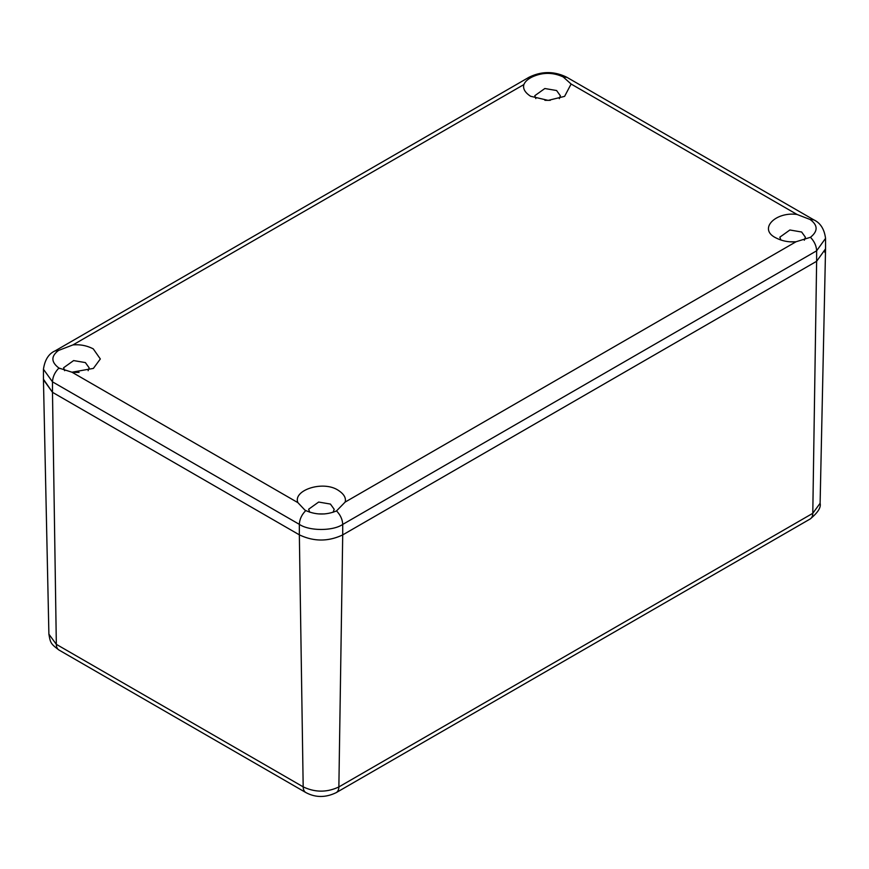 <?xml version="1.0" encoding="UTF-8"?>
<svg xmlns="http://www.w3.org/2000/svg" width="869" height="869" viewBox="0 0 869 869"><rect width="100%" height="100%" fill="white"/><g stroke="black" fill="none" stroke-linecap="round" stroke-linejoin="round"><path stroke-width="1.3" d="M544.896 100.304L550.283 100.315L544.896 100.304M43.45 379.949L48.892 634.153L56.333 644.342L303.183 786.858C315.089 792.528 326.983 792.55 338.867 786.934L812.787 513.318L816.632 261.287L342.712 534.902C328.265 541.745 313.807 541.724 299.349 534.837L52.488 392.321L43.461 379.253M825.55 248.827L824.898 252.466M318.217 513.894L324.637 513.927L318.217 513.894M789.932 241.778L795.32 241.788L789.932 241.778M73.68 372.356L79.068 372.377L73.68 372.356M812.787 513.318L820.108 503.26C821.183 507.431 817.859 512.677 810.125 519.01L810.125 519.01A12.829 7.408 -120 0 0 812.787 513.318M775.735 237.791C757.964 228.982 775.669 211.449 797.036 214.458L810.038 219.466C817.979 225.19 818.12 231.143 810.44 237.302L796.08 241.734C788.933 242.386 782.143 241.071 775.735 237.791L775.615 237.726M804.314 240.224L805.4 237.248L801.642 232.012L789.878 229.992L779.851 237.172L780.873 240.05M304.889 510.07L297.893 502.64C292.679 490.301 323.04 480.079 338.313 490.344C343.983 494.048 346.253 497.959 345.134 502.086L336.52 510.918C326.212 515.154 315.979 515.045 305.812 510.57L304.78 509.994M333.088 512.297L334.196 509.299L330.426 504.063L318.662 502.054L308.636 509.223L309.722 512.199M71.964 372.204L58.962 368.054C51.021 362.091 50.88 356.214 58.56 350.435L72.92 344.928C80.067 344.276 86.857 345.59 93.265 348.871L100.326 358.973L93.385 368.413L71.964 372.204L297.893 502.64M88.127 370.705L89.149 367.826L85.379 362.59L73.626 360.581L63.6 367.75L64.664 370.705M530.687 96.318C525.017 92.625 522.747 88.703 523.866 84.575C525.082 81.567 527.961 78.992 532.48 76.82C542.788 72.203 553.021 72.246 563.188 76.939L571.107 84.021L564.6 96.361L548.198 100.391L530.579 96.253M559.343 98.653L560.364 95.775L556.594 90.528L544.841 88.519L534.804 95.699L535.825 98.577M59.852 368.586L58.962 368.054C54.921 372.095 52.759 376.69 52.488 381.839L299.349 524.355C299.609 519.206 301.771 514.611 305.812 510.57M816.632 261.287L825.55 248.838L825.55 238.356L816.632 250.815L816.632 261.287L342.712 534.902L342.712 524.431L816.632 250.815C816.382 245.851 814.329 241.343 810.44 237.302M336.52 510.918C340.409 514.959 342.473 519.456 342.712 524.431C332.979 531.165 309.136 531.133 299.349 524.355L299.349 534.837C313.774 541.713 328.232 541.745 342.712 534.902L338.867 786.934A12.829 7.408 -120 0 1 336.216 792.626C322.779 799.143 312.59 796.134 305.845 792.55L305.845 792.55A12.829 7.408 -60 0 1 303.183 786.858L299.349 534.837L52.488 392.321L52.488 381.839L43.45 369.26C44.83 359.842 48.697 353.726 55.029 350.924L58.56 350.435M43.45 369.26L43.45 379.731L52.488 392.321L56.333 644.342A12.829 7.408 120 0 0 58.994 650.034L58.994 650.034C50.717 643.831 50.435 643.006 48.892 634.153M345.134 502.086L796.08 241.734M797.036 214.458L571.107 84.021M523.866 84.575L72.92 344.928M532.48 76.82L528.949 77.308L55.029 350.924M810.038 219.466L813.851 219.879L566.99 77.363L563.188 76.939M825.55 249.055L820.108 503.26M336.216 792.626L810.125 519.01M58.994 650.034L305.845 792.55M825.55 238.356C824.312 229.101 820.412 222.942 813.851 219.879M528.949 77.308C541.659 71.019 554.335 71.03 566.99 77.363"/></g></svg>
